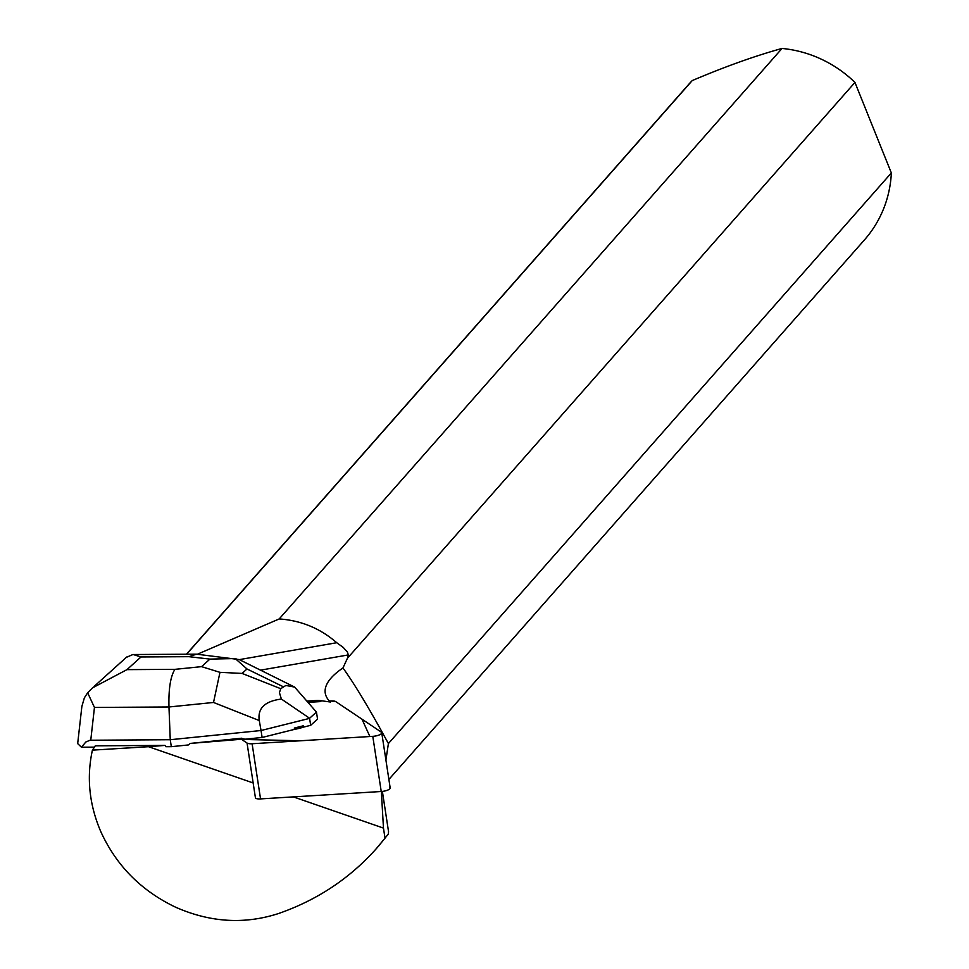 <?xml version="1.0" encoding="UTF-8"?>
<svg xmlns="http://www.w3.org/2000/svg" width="969" height="969" viewBox="0 0 969 969"><rect width="100%" height="100%" fill="white"/><g stroke="black" fill="none" stroke-linecap="round" stroke-linejoin="round"><path stroke-width="1.45" d="M389.683 787.252A7.34 2.277 171.3 0 1 390.18 787.918A7.34 2.277 171.3 0 1 381.229 791.503L260.54 798.904A7.34 2.277 171.3 0 1 255.489 798.202L247.047 743.041A7.34 2.277 -8.7 0 0 252.11 743.744L372.786 736.343A7.34 2.277 -8.7 0 0 381.738 732.758A7.34 2.277 -8.7 0 0 381.253 732.092L335.831 701.653A7.34 2.277 -8.7 0 0 330.768 700.962L335.843 701.665L361.982 719.18L369.892 736.525L300.414 740.776L241.62 739.408L247.047 743.041M320.812 701.568L307.96 702.355L320.812 701.568M245.205 739.177L262.115 737.47L261.049 730.517L309.608 718.368L310.661 725.321L303.757 727.053L303.551 725.745A23.85 7.425 171.3 0 1 294.322 728.058L294.515 729.366A23.837 7.413 -8.7 0 0 303.745 727.041M382.38 791.394L388.569 831.826L388.266 834.079L385.008 838.173L383.47 828.095L381.35 791.491M378.673 845.973L388.266 834.079M190.312 743.417L244.382 739.02A11.01 3.428 -8.7 0 1 241.608 738.221L190.312 743.417L188.313 744.955L171.319 746.675L170.253 739.722L261.049 730.517L259.268 720.561L213.519 702.464L168.969 706.982L170.253 739.722L90.032 740.243L85.853 742L81.444 747.208L94.405 747.135M171.319 746.675L165.869 746.699L164.96 745.403L148.499 746.699L253.151 782.952M148.499 746.699L92.406 750.139L95.289 745.827L164.96 745.403M347.435 658.254L348.331 654.923L347.399 652.052L343.28 647.449L336.727 642.726C320.327 628.421 301.165 620.487 279.205 618.937L782.019 48.45A117.346 111.968 41.4 0 1 854.949 82.426L347.435 658.254L342.965 667.968A129.446 40.262 171.3 0 0 325.245 693.065A129.446 40.262 171.3 0 0 330.417 702.016L320.678 700.66A11.01 3.428 -8.7 0 0 316.076 700.539L306.87 701.108M294.322 728.058L303.551 725.745M92.406 750.139C86.483 777.271 89.196 804.27 100.57 831.123C116.014 865.305 140.989 890.644 175.498 907.154C210.152 922.488 244.563 924.596 278.733 913.464C317.323 899.983 349.87 878.362 376.36 848.602L385.008 838.173M383.47 828.095L293.389 796.893M186.448 654.22L688.414 84.703A117.346 111.968 41.4 0 1 692.241 80.572L186.642 654.208M385.916 760.047L388.399 743.574L891.347 172.942A117.346 111.968 41.4 0 1 864.469 239.876L388.884 779.464M782.019 48.45C754.948 55.936 725.03 66.643 692.241 80.572M891.347 172.942L854.949 82.426M197.482 654.196L279.205 618.937M342.965 667.968C354.509 683.92 369.661 709.126 388.399 743.574M239.307 659.623L336.727 642.726M262.115 737.47L294.515 729.366M310.661 725.321L317.553 719.107L316.451 712.082L309.608 718.259L281.385 699.049C264.816 701.193 257.439 708.363 259.268 720.561M81.444 747.208L77.677 743.623L81.868 706.437L84.376 697.837L87.646 692.762L92.54 687.845L126.963 669.64L174.904 669.349C170.496 676.374 168.509 688.923 168.969 706.982L94.453 707.431L87.646 692.762M239.44 659.683L294.624 687.082L316.451 712.082M281.385 699.049L279.423 692.629L280.731 688.693L285.867 685.471L294.624 687.082M239.198 659.562L196.489 654.16L188.943 656.679L140.989 656.97L133.044 654.475L126.309 657.37M219.963 672.341L201.552 666.648L209.91 659.102L235.225 658.557L246.998 668.973L242.08 673.419L219.963 672.341L213.519 702.464M235.976 658.617L235.225 658.557M381.229 791.503L372.786 736.343M252.11 743.744L260.54 798.904M260.734 670.112L348.331 654.923M316.269 701.847L316.076 700.539M174.904 669.349L201.552 666.648M209.91 659.102L188.943 656.679M140.989 656.97L126.963 669.64M94.453 707.431L90.759 740.207M242.08 673.419L280.731 688.693M283.033 686.621L246.998 668.973M390.18 787.918L381.738 732.758M376.36 848.602L379.351 845.21M126.721 657.006L94.066 686.488M196.489 654.16L133.044 654.535"/></g></svg>
